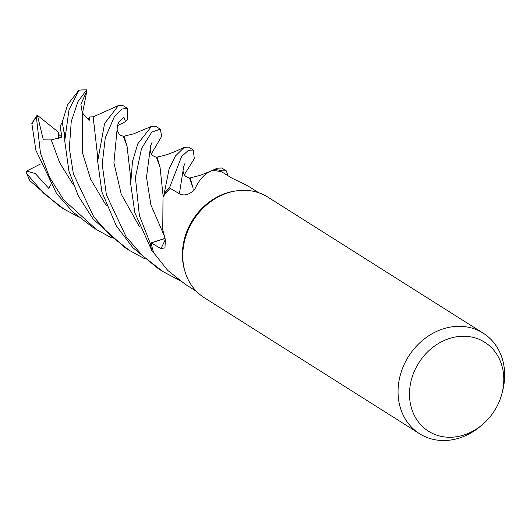 <?xml version="1.0" encoding="UTF-8"?>
<svg xmlns="http://www.w3.org/2000/svg" width="530" height="530" viewBox="0 0 530 530"><rect width="100%" height="100%" fill="white"/><g stroke="black" fill="none" stroke-linecap="round" stroke-linejoin="round"><path stroke-width="0.79" d="M160.272 129.154L155.78 126.312L151.507 126.378L137.807 143.782L132.5 161.491L130.691 183.771L134.832 212.749L151.984 250.909A59.439 50.569 -57.7 0 1 150.262 243.19L164.943 238.374L150.209 243.21L139.397 215.637L135.395 177.49L141.55 148.453L151.799 132.129L160.272 129.154L161.73 136.23L151.361 153.859M482.048 424.921L480.081 426.564A59.499 50.622 -57.7 0 1 419.581 433.725L204.295 297.714A59.499 50.622 -57.7 0 1 185.175 272.122L184.738 270.704A58.307 49.608 -57.7 0 1 183.519 242.925A58.307 49.608 -57.7 0 1 235.062 191.058L236.526 190.84A59.499 50.622 -57.7 0 1 267.849 197.114L483.135 333.118A59.499 50.622 -57.7 0 1 503.5 387.066A59.499 50.622 -57.7 0 1 502.652 390.829L502.016 393.313A52.629 44.778 -57.7 0 1 482.048 424.921A52.629 44.778 -57.7 0 1 429.803 432.023A52.629 44.778 -57.7 0 1 410.525 383.541A52.629 44.778 -57.7 0 1 466.446 336.351A52.629 44.778 -57.7 0 1 502.765 389.987A52.629 44.778 -57.7 0 1 502.016 393.313M170.342 188.455L169.587 187.594A59.439 50.569 -57.7 0 0 163.929 194.046A59.439 50.569 -57.7 0 1 169.587 187.594L181.578 156.622L188.322 150.381L193.291 150.01L188.726 147.128L184.182 147.38L175.49 155.952L169.169 168.633L163.75 195.875A58.307 49.608 -57.7 0 0 163.008 196.902L162.75 229.801L165.36 239.626L164.976 247.841L160.941 248.643L151.269 242.919A58.307 49.608 -57.7 0 0 153.369 251.757A58.307 49.608 -57.7 0 0 153.74 252.83L167.685 270.366L185.156 284.219L196.411 291.328M185.175 272.122A59.499 50.622 -57.7 0 1 183.93 243.773A59.499 50.622 -57.7 0 1 236.526 190.84M419.581 433.725A59.499 50.622 -57.7 0 1 399.216 379.778A59.499 50.622 -57.7 0 1 483.135 333.118M165.002 238.54L151.269 242.919M151.984 250.909L153.369 251.757L151.984 250.909A59.439 50.569 -57.7 0 1 150.262 243.19L164.963 238.427M222.222 170.859L221.858 171.932L222.222 170.859A59.439 50.569 -57.7 0 0 214.842 169.593A59.439 50.569 -57.7 0 1 222.222 170.859L226.303 170.865L221.739 167.983L217.055 168.222L213.279 170.574A58.307 49.608 -57.7 0 0 212.166 170.521C204.891 173.31 199.094 179.571 194.775 189.296C189.786 194.404 184.937 196.034 180.24 194.192L170.19 188.362A58.307 49.608 -57.7 0 0 163.75 195.875M258.693 192.734L247.437 185.626L231.935 178.153L221.818 171.906A58.307 49.608 -57.7 0 0 213.279 170.574M111.572 237.844L96.718 229.755L63.779 199.976L49.436 177.139L40.452 153.13L36.365 116.832L36.663 115.818L38.061 115.838L58.227 132.023L58.644 138.615L58.287 134.097L61.831 136.945M127.319 108.332L122.801 105.483L118.376 105.569L104.595 123.51L97.672 161.2L101.873 191.926L116.322 225.866L132.858 247.662L158.185 268.584L162.75 271.466L142.391 255.586L126.114 236.751L106.378 194.775L102.21 164.167L105.278 137.813L114.48 116.434L121.847 109.041L127.319 108.332L127.233 120.038L125.504 121.648L123.921 117.322L118.468 122.615M179.511 280.403L162.75 271.466M68.907 171.104L78.407 196.14L93.174 219.135L125.173 247.729L129.737 250.61L109.948 235.247L93.764 216.83L73.398 173.946L69.35 148.314L71.239 121.549L77.963 101.561L86.688 89.822L78.97 90.08L68.993 109.836L64.726 140.794L68.907 171.104M144.544 258.68L129.737 250.61M151.911 250.862A59.499 50.622 -57.7 0 1 150.209 243.21M31.853 123.589L35.888 150.248L56.584 193.549L72.862 211.967L92.227 226.913L96.692 229.742M78.566 216.989L63.766 208.939L43.599 193.231L26.931 173.906L26.5 173.078L26.692 171.057L35.377 173.635L48.747 188.316L50.721 184.818M29.534 179.895L30.038 180.849L59.247 206.084L63.766 208.939M93.015 116.958L118.376 105.569M93.154 116.68L97.692 156.84M82.428 113.652L86.887 90.809L80.898 104.33L82.276 112.757L89.179 120.535L89.471 116.964L93.075 116.839L94.095 125.206M78.904 90.219A59.499 50.622 -57.7 0 1 86.516 89.895L86.814 91.359M156.403 157.244L160.053 167.341L163.194 196.643M152.064 142.278L150.626 145.776C149.255 152.468 151.447 156.317 157.205 157.337L160.067 167.632M226.303 170.865L228.026 175.741M37.478 115.514L43.314 139.827L51.251 139.907L61.851 137.071L60.122 126.107L62.268 122.417M78.97 90.08L67.641 104.648L62.242 122.185L64.667 135.971M193.291 150.01L194.311 158.702L184.341 174.721M185.202 162.948L183.373 167.242C182.896 169.666 181.836 176.702 190.237 178.166L193.072 188.104M210.529 171.283L199.777 175.463L189.468 178.087L193.066 187.991L193.125 191.085M118.839 121.926L117.263 126.306L117.11 129.267L117.594 131.447L119.409 134.342L120.853 135.468L124.153 136.482L127.041 146.393M123.364 136.382L127.034 146.075L130.638 177.623M89.471 116.964L87.987 120.144M26.692 171.057L40.419 164.028M125.504 121.648L117.402 125.716M214.922 169.547A59.499 50.622 -57.7 0 1 222.242 170.806M163.936 193.947A59.499 50.622 -57.7 0 1 169.554 187.554M165.314 239.487A1004.694 419.369 -159.6 0 1 160.941 248.643M31.853 124.093A59.499 50.622 -57.7 0 1 36.365 116.832M30.038 180.849A59.499 50.622 -57.7 0 1 26.931 173.906M82.276 112.757L82.428 152.666L90.676 179.292L106.424 205.865M150.626 145.776L146.492 177.225L150.891 204.918L164.008 235.234M51.251 139.907L59.632 162.664L73.398 184.944M183.771 166.029L179.398 193.702M117.494 125.385L113.91 162.75L121.251 194.219L139.456 226.747M97.666 161.2L97.653 155.389M156.118 157.291C166.943 155.018 167.719 154.323 174.781 151.673L184.182 147.38M163.624 196.054L163.611 195.139L163.604 196.08M64.72 139.92L64.594 132.533M217.055 168.222L212.225 170.527M151.507 126.378L133.593 133.851L123.185 136.415M130.691 183.771L130.665 175.986M31.833 123.397L36.663 115.818M26.5 173.078L29.66 180.319"/></g></svg>
